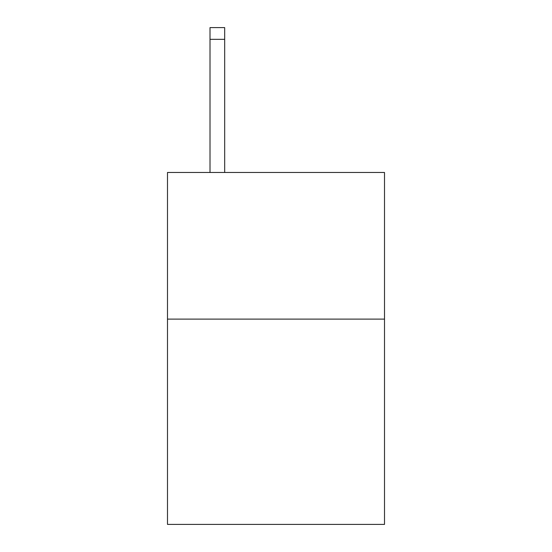 <?xml version="1.0" encoding="UTF-8"?>
<svg xmlns="http://www.w3.org/2000/svg" width="552" height="552" viewBox="0 0 552 552"><rect width="100%" height="100%" fill="white"/><g stroke="black" fill="none" stroke-linecap="round" stroke-linejoin="round"><path stroke-width="0.83" d="M384.509 319.111L384.509 524.4L167.491 524.4L167.491 172.472L384.509 172.472L384.509 319.111L167.491 319.111M224.678 172.472L224.678 39.33L210.015 39.33L210.015 27.6L224.678 27.6L224.678 39.33M210.015 172.472L210.015 39.33M224.678 27.6L210.015 27.6"/></g></svg>
